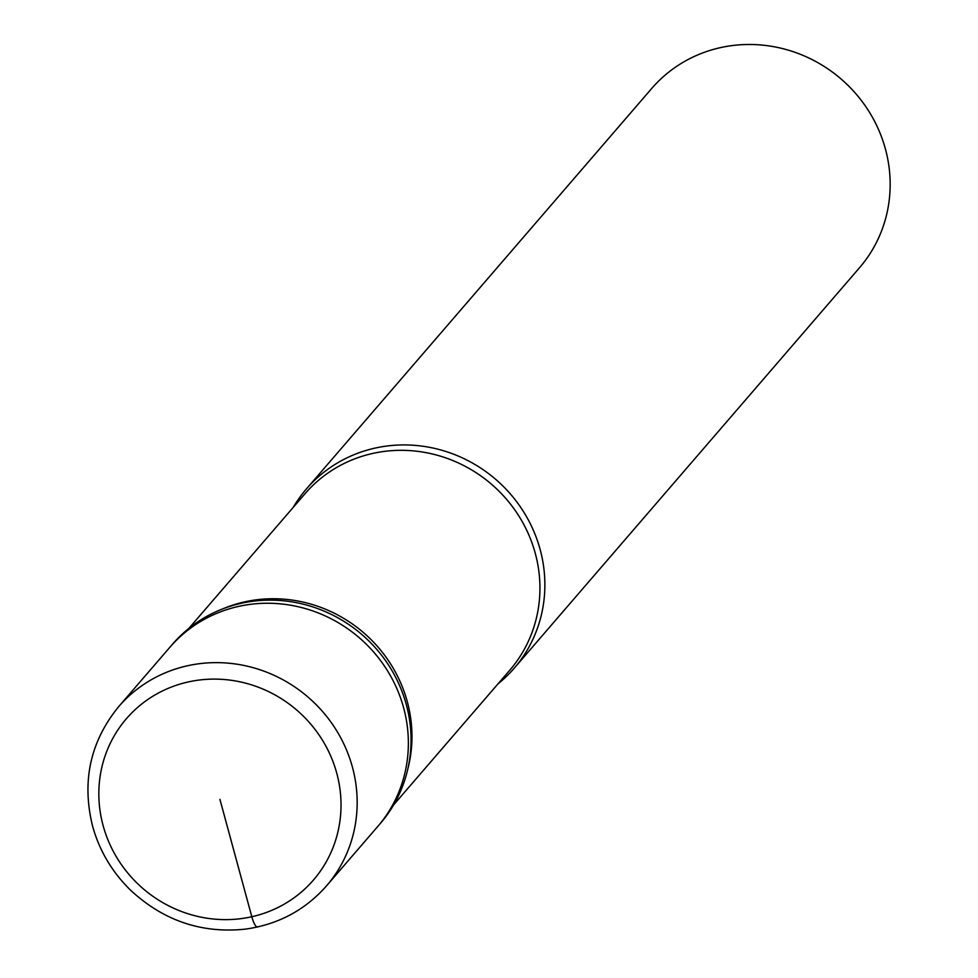 <?xml version="1.0" encoding="UTF-8"?>
<svg xmlns="http://www.w3.org/2000/svg" width="978" height="978" viewBox="0 0 978 978"><rect width="100%" height="100%" fill="white"/><g stroke="black" fill="none" stroke-linecap="round" stroke-linejoin="round"><path stroke-width="1.47" d="M118.693 706.629L169.891 647.253A137.226 130.869 40.8 0 1 238.387 606.458A137.226 130.869 40.8 0 1 386.762 669.588A137.226 130.869 40.8 0 1 377.74 826.483L380.442 823.354A137.226 130.869 40.8 0 0 406.31 704.637A137.226 130.869 40.8 0 0 399.489 685.309A137.226 130.869 40.8 0 0 306.322 604.979A137.226 130.869 40.8 0 0 172.593 644.135L169.891 647.253A137.226 130.869 40.8 0 1 238.387 606.458A137.226 130.869 40.8 0 1 386.762 669.588A137.226 130.869 40.8 0 1 377.74 826.483L326.542 885.848C305.136 910.09 278.168 924.503 245.637 929.1C202.018 933.733 163.742 920.848 130.832 890.445C112.189 872.278 99.426 850.811 92.555 826.043C81.565 781.275 90.282 741.483 118.693 706.629A137.226 130.869 40.8 0 1 250.784 667.045A137.226 130.869 40.8 0 1 352.422 767.131A137.226 130.869 40.8 0 1 326.542 885.848M293.217 507.386A137.226 130.869 40.8 0 1 306.407 488.939A137.226 130.869 40.8 0 1 438.486 449.342A137.226 130.869 40.8 0 1 540.125 549.44A137.226 130.869 40.8 0 1 514.257 668.157A137.226 130.869 40.8 0 1 497.949 683.915M514.257 668.157L859.54 267.715A137.226 130.869 -139.2 0 0 885.42 148.998A137.226 130.869 -139.2 0 0 783.781 48.9A137.226 130.869 -139.2 0 0 651.69 88.497L306.407 488.939M219.928 799.368L251.811 916.741A13.716 3.362 77.4 0 0 258.045 926.655M222.471 609.001A135.16 128.913 40.8 0 1 407.288 701.678A135.16 128.913 40.8 0 1 407.85 768.842M393.621 804.906L509.77 670.211A135.16 128.913 -139.2 0 0 535.259 553.267A135.16 128.913 -139.2 0 0 435.149 454.672A135.16 128.913 -139.2 0 0 305.038 493.682L188.888 628.377M336.75 773.17A123.497 117.788 -139.2 0 0 188.033 681.996A123.497 117.788 -139.2 0 0 103.106 825.566A123.497 117.788 -139.2 0 0 251.811 916.741A123.497 117.788 -139.2 0 0 336.75 773.17"/></g></svg>
